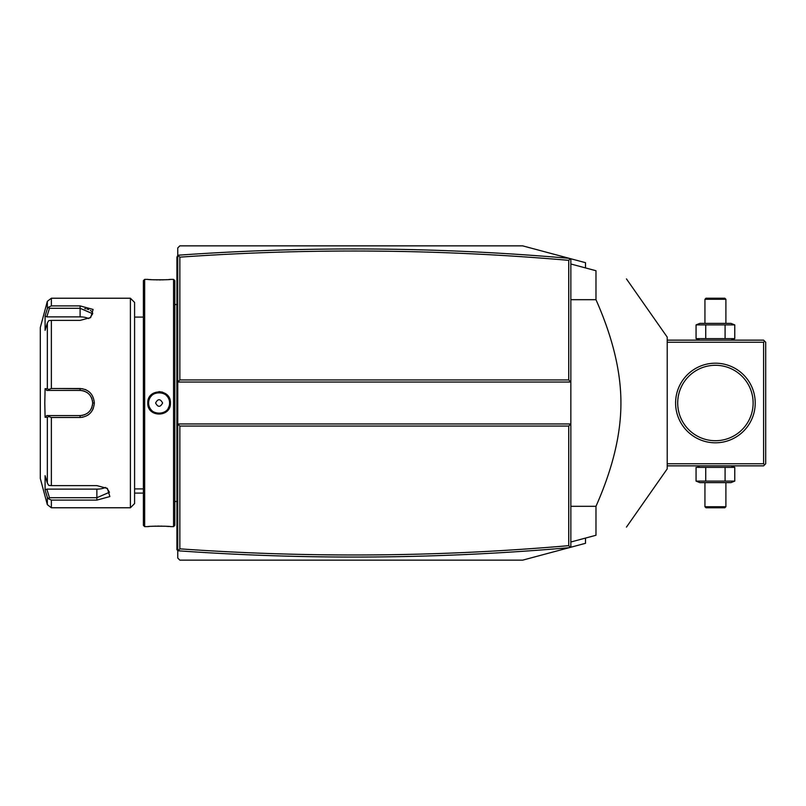 <?xml version="1.0" encoding="UTF-8"?>
<svg xmlns="http://www.w3.org/2000/svg" width="806" height="806" viewBox="0 0 806 806"><rect width="100%" height="100%" fill="white"/><g stroke="black" fill="none" stroke-linecap="round" stroke-linejoin="round"><path stroke-width="1.21" d="M585.499 538.076L585.499 543.304L522.641 560.15L179.849 560.15L177.753 558.054L177.753 423.956L179.849 426.052L179.849 548.846C309.554 557.984 439.189 556.926 568.744 545.652L568.744 426.052L570.839 423.956L177.753 423.956L177.753 382.044L570.839 382.044L570.839 547.234M585.499 267.924L585.499 262.696L570.295 258.615L568.744 260.348C439.189 249.074 309.554 248.016 179.849 257.154L179.849 379.948L177.753 382.044L177.753 247.946L179.849 245.85L522.641 245.85L570.295 258.615M177.753 252.137L177.753 255.17L179.849 257.154L179.849 263.673M569.137 547.687C438.877 559.032 308.537 560.069 178.116 550.79L177.753 550.83M178.116 550.79L179.849 548.846L179.849 542.327M570.295 547.385L568.744 545.652M568.744 426.052L179.849 426.052M179.849 379.948L568.744 379.948L568.744 260.348M570.839 258.766L570.839 382.044L568.744 379.948M569.137 258.313C438.877 246.968 308.537 245.931 178.116 255.21M570.839 263.995L595.977 270.735C637.415 281.838 637.415 281.838 595.977 270.735C637.415 281.838 637.415 281.838 595.977 270.735L595.977 299.691C612.671 337.371 620.983 371.808 620.922 403C620.983 434.202 612.671 468.639 595.977 506.309L595.977 535.265L570.839 542.005M570.839 299.691L595.977 299.691M626.453 278.896L667.217 337.12L667.217 468.88L626.453 527.104M595.977 535.265C637.415 524.162 637.415 524.162 595.977 535.265C637.415 524.162 637.415 524.162 595.977 535.265M570.839 506.309L595.977 506.309M179.849 492.97L179.849 491.106M179.849 461.566L179.849 459.702M177.753 310.935L176.917 311.015L176.917 257.164L177.753 256.328M176.917 311.015L176.917 323.166L177.753 323.256M177.753 482.744L176.917 482.834L176.917 323.166M176.917 482.834L176.917 494.985L177.753 495.065M177.753 550.508L176.917 549.672L176.917 494.985M176.917 548.836L177.753 549.672M176.917 257.164L177.753 255.492M174.821 304.517L176.826 304.517L176.917 502.319M173.562 279.38L173.562 526.62L174.821 525.371L174.821 280.629L173.562 279.38L170.419 279.38C171.074 279.944 147.125 279.944 147.79 279.38L148.233 279.42M173.562 526.62L170.419 526.62C171.084 526.056 147.135 526.056 147.79 526.62L144.647 526.62L144.647 279.38L147.79 279.38M169.562 402.385A10.478 10.478 0 0 1 169.582 403C170.237 416.511 147.972 416.511 148.626 403C147.972 389.489 170.237 389.489 169.582 403L170.419 403C171.084 417.699 147.125 417.71 147.79 403C147.135 388.301 171.074 388.291 170.419 403L170.106 400.33M169.29 398.043L168.776 397.086M167.507 395.373L165.331 393.489M162.741 392.21L158.994 391.605M149.301 279.511L151.629 279.672M153.019 279.753L154.399 279.813M156.011 279.863L157.452 279.894M159.104 279.904L160.787 279.894M162.197 279.863L163.809 279.813M165.19 279.753L166.63 279.672M168.917 279.511L169.975 279.42M168.917 526.489L166.62 526.328M165.17 526.247L163.809 526.187M162.197 526.137L160.787 526.106M159.104 526.096L157.392 526.106M156.011 526.137L154.399 526.187M153.019 526.247L151.629 526.328M149.301 526.489L148.233 526.58M144.647 526.62L143.387 525.371L143.387 280.629L144.647 279.38M130.401 298.23L130.401 507.77L134.592 503.579L134.592 302.421L130.401 298.23L51.372 298.23L51.372 305.897L80.106 305.897L51.372 305.897L48.713 307.096L47.332 308.678L47.332 301.343L51.372 298.23M51.372 388.522L48.713 389.479L47.332 388.694L47.332 322.994L45.086 330.319L45.086 316.002L46.819 316.869L49.448 308.295L80.106 308.295L80.106 305.897L93.113 309.454L90.645 317.544L80.106 320.385L51.372 320.385L51.372 388.522L80.106 388.522C88.71 389.338 93.466 394.164 94.362 403C93.456 411.836 88.71 416.662 80.106 417.478L82.817 417.216M86 389.812L85.184 389.469M82.706 388.764L59.16 388.522M47.332 322.994L48.713 320.627L51.372 320.385M59.16 417.478L80.106 417.478L51.372 417.478L51.372 485.615L48.713 485.373L47.332 483.006L47.332 417.307L45.086 417.317L44.793 403L45.086 388.683L46.819 390.426L49.448 390.426L48.713 389.479M49.448 390.426L80.106 390.426C87.723 391.162 91.914 395.353 92.68 403C91.914 410.647 87.723 414.838 80.106 415.574L46.819 415.574L80.106 415.574A12.574 12.574 0 0 0 80.802 415.553M87.743 415.231L88.851 414.435M90.272 413.156L91.118 412.188M92.035 410.929L93.264 408.561M51.372 485.615L96.871 485.615L107.41 488.456L109.868 496.556L96.871 500.103L51.372 500.103L51.372 507.77L130.401 507.77M92.65 313.262L92.378 312.396M91.612 311.328L90.373 310.381M88.69 309.585L87.038 309.071M85.718 308.779L84.761 308.617M49.448 308.295L48.713 307.096M46.819 316.869L80.106 316.869L80.106 308.295L92.68 313.725L89.98 317.947M45.086 316.002L47.332 308.678M46.526 494.693L47.332 497.322L47.332 504.657L40.3 478.432L40.3 327.568L47.332 301.343M45.086 388.683L47.332 388.694M46.819 390.426L80.106 390.426A12.574 12.574 0 0 1 80.802 390.447M81.497 390.507A12.574 12.574 0 0 1 83.552 390.91M84.227 391.122A12.574 12.574 0 0 1 84.892 391.373M86.776 392.341A12.574 12.574 0 0 1 87.36 392.734M90.363 395.726A12.574 12.574 0 0 1 90.756 396.31M91.441 397.549A12.574 12.574 0 0 1 91.723 398.174M91.733 398.194A12.574 12.574 0 0 1 91.985 398.859M92.368 400.209A12.574 12.574 0 0 1 92.599 401.6M92.66 402.295A12.574 12.574 0 0 1 92.66 403.705M92.599 404.4A12.574 12.574 0 0 1 92.368 405.791M91.975 407.151A12.574 12.574 0 0 1 91.733 407.806M91.723 407.816A12.574 12.574 0 0 1 91.441 408.451M90.756 409.69A12.574 12.574 0 0 1 90.363 410.274M88.972 411.916A12.574 12.574 0 0 1 88.469 412.39M87.36 413.266A12.574 12.574 0 0 1 86.776 413.659M84.882 414.627A12.574 12.574 0 0 1 84.227 414.878M82.867 415.261A12.574 12.574 0 0 1 81.487 415.493M47.332 417.307L48.713 416.521L51.372 417.478M45.086 417.317L46.819 415.574M49.448 415.574L48.713 416.521M106.745 488.053L109.445 492.275L96.871 497.705L49.448 497.705L48.713 498.904L51.372 500.103M45.378 490.935L47.332 497.322L48.713 498.904M49.448 497.705L46.819 489.131L45.086 489.998L45.086 475.681L47.332 483.006M105.495 487.418A12.574 6.287 0 0 1 96.871 489.131L46.819 489.131M80.106 316.869A12.574 6.287 180 0 1 88.731 318.582M147.79 403L148.626 403A10.478 10.478 0 0 1 148.647 402.385M148.697 401.771A10.478 10.478 0 0 1 148.788 401.156M148.919 400.552A10.478 10.478 0 0 1 149.08 399.947M149.281 399.363A10.478 10.478 0 0 1 150.077 397.68M150.41 397.156A10.478 10.478 0 0 1 150.772 396.653M150.883 396.502A10.478 10.478 0 0 1 152.032 395.272M153.513 394.144A10.478 10.478 0 0 1 154.047 393.822M154.601 393.54A10.478 10.478 0 0 1 155.175 393.288M156.344 392.895A10.478 10.478 0 0 1 156.948 392.744M157.563 392.633A10.478 10.478 0 0 1 158.178 392.562M158.792 392.532A10.478 10.478 0 0 1 159.417 392.532M160.031 392.562A10.478 10.478 0 0 1 160.646 392.633M161.26 392.744A10.478 10.478 0 0 1 162.459 393.076M163.034 393.288A10.478 10.478 0 0 1 163.608 393.54M164.162 393.822A10.478 10.478 0 0 1 164.696 394.144M166.177 395.272A10.478 10.478 0 0 1 167.205 396.361M167.436 396.653A10.478 10.478 0 0 1 167.799 397.156M168.132 397.68A10.478 10.478 0 0 1 168.928 399.363M169.129 399.947A10.478 10.478 0 0 1 169.29 400.552M169.421 401.156A10.478 10.478 0 0 1 169.512 401.771M148.626 403A10.478 10.478 0 0 0 148.647 403.615M148.697 404.229A10.478 10.478 0 0 0 148.788 404.844M148.919 405.448A10.478 10.478 0 0 0 149.08 406.053M149.281 406.637A10.478 10.478 0 0 0 150.077 408.32M150.41 408.844A10.478 10.478 0 0 0 150.772 409.347M151.004 409.65A10.478 10.478 0 0 0 152.032 410.728M153.513 411.856A10.478 10.478 0 0 0 154.047 412.178M154.601 412.46A10.478 10.478 0 0 0 155.175 412.712M156.344 413.105A10.478 10.478 0 0 0 156.948 413.256M157.563 413.367A10.478 10.478 0 0 0 158.178 413.438M158.792 413.468A10.478 10.478 0 0 0 159.417 413.468M160.031 413.438A10.478 10.478 0 0 0 160.646 413.367M161.26 413.256A10.478 10.478 0 0 0 161.865 413.105M163.034 412.712A10.478 10.478 0 0 0 163.608 412.46M164.162 412.178A10.478 10.478 0 0 0 164.696 411.856M168.132 408.32A10.478 10.478 0 0 0 168.928 406.637M169.129 406.053A10.478 10.478 0 0 0 169.29 405.448M169.421 404.844A10.478 10.478 0 0 0 169.512 404.229M169.562 403.615A10.478 10.478 0 0 0 169.582 403M155.598 403C157.936 407.373 160.273 407.373 162.611 403C160.273 398.627 157.936 398.627 155.598 403M667.217 342.238L763.604 342.238L764.652 341.19L765.7 342.238L765.7 463.762L763.604 465.858L667.217 465.858M764.652 464.81L763.604 463.762L667.217 463.762M763.604 342.238L763.604 463.762M675.599 403A39.806 39.806 0 0 1 715.416 363.194A39.806 39.806 0 0 1 755.222 403A39.806 39.806 0 0 1 715.416 442.806A39.806 39.806 0 0 1 675.599 403M764.652 341.19L763.604 340.142L667.217 340.142M753.126 403L753.005 399.957L753.126 403A37.721 37.721 0 0 1 715.416 440.721A37.721 37.721 0 0 1 677.695 403L677.816 406.043L677.695 403A37.721 37.721 0 0 1 715.416 365.279A37.721 37.721 0 0 1 753.126 403M752.915 398.95L752.643 396.955L752.915 398.95M752.27 394.98L751.797 393.056L752.27 394.98M749.358 386.568L749.066 385.973L749.358 386.568M752.915 407.05L752.643 409.045L752.915 407.05M752.27 411.02L751.797 412.944L752.27 411.02M749.358 419.432L749.066 420.027L749.358 419.432M677.917 407.05L678.189 409.045L677.917 407.05M678.561 411.02L679.035 412.944L678.561 411.02M681.463 419.432L681.765 420.027L681.463 419.432M708.575 440.096L709.502 440.247L708.575 440.096M711.869 440.55L714.227 440.701L711.869 440.55M714.821 440.711L716.01 440.711L714.821 440.711M716.594 440.701L718.952 440.55L716.594 440.701M721.33 440.247L722.247 440.096L721.33 440.247M677.695 403L677.816 399.957L677.695 403M677.917 398.95L678.189 396.955L677.917 398.95M678.561 394.98L679.035 393.056L678.561 394.98M681.463 386.568L681.765 385.973L681.463 386.568M722.247 365.904L721.33 365.753L722.247 365.904M718.952 365.45L716.594 365.299L718.952 365.45M716.01 365.289L714.821 365.289L716.01 365.289M714.227 365.299L711.869 365.45L714.227 365.299M709.502 365.753L708.575 365.904L709.502 365.753M734.77 324.899L696.062 324.899L699.83 323.377L730.992 323.377L734.77 324.899L734.77 338.621L730.992 340.142M734.77 338.621L696.062 338.621L699.83 340.142M698.026 324.244L696.062 324.899L696.062 338.621L698.026 339.276M725.088 324.899L725.088 338.621M705.734 324.899L705.734 338.621M725.894 299.278L724.846 298.23L705.985 298.23L704.938 299.278L725.894 299.278L725.894 323.377M704.938 299.278L704.938 323.377M699.83 465.858L698.026 466.724M730.992 465.858L734.77 467.379L696.062 467.379L696.062 481.101L698.026 481.756M705.734 467.379L705.734 481.101L696.062 481.101L699.83 482.623L730.992 482.623L734.77 481.101L705.734 481.101M725.088 467.379L725.088 481.101M734.77 467.379L734.77 481.101M704.938 506.722L705.985 507.77L724.846 507.77L725.894 506.722L704.938 506.722L704.938 482.623M725.894 506.722L725.894 482.623M176.917 279.38L177.753 279.38M176.917 302.472L177.753 302.472M176.917 331.719L177.753 331.719M176.917 474.281L177.753 474.281M176.917 503.528L177.753 503.528M176.917 526.62L177.753 526.62M80.106 388.522L80.106 390.426M94.362 403L92.68 403M80.106 417.478L80.106 415.574M96.871 500.103L96.871 489.131M143.387 493.101L134.592 493.101M174.821 501.483L176.826 501.483M134.592 317.09L143.387 317.09M134.592 488.91L143.387 488.91M47.332 504.657L51.372 507.77M176.826 304.517L176.917 303.681"/></g></svg>
